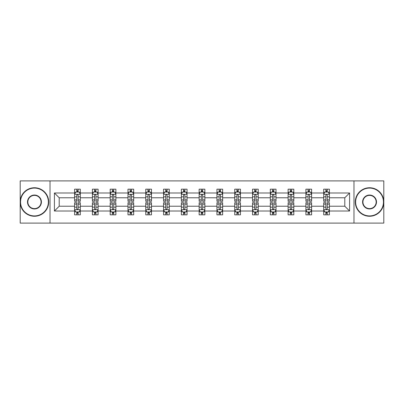 <?xml version="1.0" encoding="UTF-8"?>
<svg xmlns="http://www.w3.org/2000/svg" width="404" height="404" viewBox="0 0 404 404"><rect width="100%" height="100%" fill="white"/><g stroke="black" fill="none" stroke-linecap="round" stroke-linejoin="round"><path stroke-width="0.61" d="M353.975 223.099L383.8 223.099L383.8 180.901L353.975 180.901L353.975 223.099L50.025 223.099L50.025 180.901L20.2 180.901L20.2 223.099L50.025 223.099M329.396 211.009L329.396 206.222L344.794 206.222L349.586 211.009L329.396 211.009L329.396 214.832L327.23 214.832L327.23 211.923M353.975 180.901L50.025 180.901M323.695 211.009L311.605 211.009L311.605 206.222L323.695 206.222L323.695 214.832L329.396 214.832L329.396 211.787L328.326 211.787M311.605 211.009L311.605 214.832L309.439 214.832L309.439 211.923M305.904 211.009L293.814 211.009L293.814 206.222L305.904 206.222L305.904 214.832L311.605 214.832L311.605 211.787L310.535 211.787M293.814 211.009L293.814 214.832L291.648 214.832L291.648 211.923M288.108 211.009L276.018 211.009L276.018 206.222L288.108 206.222L288.108 214.832L293.814 214.832L293.814 211.787L292.738 211.787M276.018 211.009L276.018 214.832L273.851 214.832L273.851 211.923M270.316 211.009L258.227 211.009L258.227 206.222L270.316 206.222L270.316 214.832L276.018 214.832L276.018 211.787L274.947 211.787M258.227 211.009L258.227 214.832L256.06 214.832L256.06 211.923M252.525 211.009L240.436 211.009L240.436 206.222L252.525 206.222L252.525 214.832L258.227 214.832L258.227 211.787L257.156 211.787M240.436 211.009L240.436 214.832L238.269 214.832L238.269 211.923M234.734 211.009L222.644 211.009L222.644 206.222L234.734 206.222L234.734 214.832L240.436 214.832L240.436 211.787L239.365 211.787M222.644 211.009L222.644 214.832L220.478 214.832L220.478 211.923M216.943 211.009L204.853 211.009L204.853 206.222L216.943 206.222L216.943 214.832L222.644 214.832L222.644 211.787L221.574 211.787M204.853 211.009L204.853 214.832L202.687 214.832L202.687 211.923M199.147 211.009L187.057 211.009L187.057 206.222L199.147 206.222L199.147 214.832L204.853 214.832L204.853 211.787L203.778 211.787M187.057 211.009L187.057 214.832L184.891 214.832L184.891 211.923M181.356 211.009L169.266 211.009L169.266 206.222L181.356 206.222L181.356 214.832L187.057 214.832L187.057 211.787L185.986 211.787M169.266 211.009L169.266 214.832L167.099 214.832L167.099 211.923M163.564 211.009L151.475 211.009L151.475 206.222L163.564 206.222L163.564 214.832L169.266 214.832L169.266 211.787L168.195 211.787M151.475 211.009L151.475 214.832L149.308 214.832L149.308 211.923M145.773 211.009L133.684 211.009L133.684 206.222L145.773 206.222L145.773 214.832L151.475 214.832L151.475 211.787L150.404 211.787M133.684 211.009L133.684 214.832L131.517 214.832L131.517 211.923M127.982 211.009L115.892 211.009L115.892 206.222L127.982 206.222L127.982 214.832L133.684 214.832L133.684 211.787L132.608 211.787M115.892 211.009L115.892 214.832L113.721 214.832L113.721 211.923M110.186 211.009L98.096 211.009L98.096 206.222L110.186 206.222L110.186 214.832L115.892 214.832L115.892 211.787L114.817 211.787M98.096 211.009L98.096 214.832L95.93 214.832L95.93 211.923M92.395 211.009L80.305 211.009L80.305 206.222L92.395 206.222L92.395 214.832L98.096 214.832L98.096 211.787L97.026 211.787M80.305 211.009L80.305 214.832L78.139 214.832L78.139 211.923M74.604 211.009L54.414 211.009L54.414 192.991L74.604 192.991L74.604 197.778L59.206 197.778L59.206 206.222L74.604 206.222L74.604 214.832L80.305 214.832L80.305 211.787L79.234 211.787M75.674 192.213L74.604 192.213L74.604 189.168L74.604 192.991M76.77 192.077L76.77 189.168L74.604 189.168L80.305 189.168L80.305 192.991L92.395 192.991L92.395 189.168L98.096 189.168L98.096 192.991L110.186 192.991L110.186 189.168L115.892 189.168L115.892 192.991L127.982 192.991L127.982 189.168L133.684 189.168L133.684 192.991L145.773 192.991L145.773 189.168L151.475 189.168L151.475 192.991L163.564 192.991L163.564 189.168L169.266 189.168L169.266 192.991L181.356 192.991L181.356 189.168L187.057 189.168L187.057 192.991L199.147 192.991L199.147 189.168L204.853 189.168L204.853 192.991L216.943 192.991L216.943 189.168L222.644 189.168L222.644 192.991L234.734 192.991L234.734 189.168L240.436 189.168L240.436 192.991L252.525 192.991L252.525 189.168L258.227 189.168L258.227 192.991L270.316 192.991L270.316 189.168L276.018 189.168L276.018 192.991L288.108 192.991L288.108 189.168L293.814 189.168L293.814 192.991L305.904 192.991L305.904 189.168L311.605 189.168L311.605 192.991L323.695 192.991L323.695 189.168L329.396 189.168L329.396 192.991L349.586 192.991L349.586 211.009M323.695 192.991L323.695 197.778L311.605 197.778L311.605 192.991M305.904 192.991L305.904 197.778L293.814 197.778L293.814 192.991M288.108 192.991L288.108 197.778L276.018 197.778L276.018 192.991M270.316 192.991L270.316 197.778L258.227 197.778L258.227 192.991M252.525 192.991L252.525 197.778L240.436 197.778L240.436 192.991M234.734 192.991L234.734 197.778L222.644 197.778L222.644 192.991M216.943 192.991L216.943 197.778L204.853 197.778L204.853 192.991M199.147 192.991L199.147 197.778L187.057 197.778L187.057 192.991M181.356 192.991L181.356 197.778L169.266 197.778L169.266 192.991M163.564 192.991L163.564 197.778L151.475 197.778L151.475 192.991M145.773 192.991L145.773 197.778L133.684 197.778L133.684 192.991M127.982 192.991L127.982 197.778L115.892 197.778L115.892 192.991M110.186 192.991L110.186 197.778L98.096 197.778L98.096 192.991M92.395 192.991L92.395 197.778L80.305 197.778L80.305 192.991M54.414 192.991L59.206 197.778M344.794 206.222L344.794 197.778L329.396 197.778L329.396 192.991M325.861 192.021L327.23 192.021M308.07 192.021L309.439 192.021M290.279 192.021L291.648 192.021M272.483 192.021L273.851 192.021M254.692 192.021L256.06 192.021M236.901 192.021L238.269 192.021M219.109 192.021L220.478 192.021M201.313 192.021L202.687 192.021M183.522 192.021L184.891 192.021M165.731 192.021L167.099 192.021M147.94 192.021L149.308 192.021M130.149 192.021L131.517 192.021M112.352 192.021L113.721 192.021M94.561 192.021L95.93 192.021M76.77 192.021L78.139 192.021M76.77 211.979L78.139 211.979M94.561 211.979L95.93 211.979M112.352 211.979L113.721 211.979M130.149 211.979L131.517 211.979M147.94 211.979L149.308 211.979M165.731 211.979L167.099 211.979M183.522 211.979L184.891 211.979M201.313 211.979L202.687 211.979M219.109 211.979L220.478 211.979M236.901 211.979L238.269 211.979M254.692 211.979L256.06 211.979M272.483 211.979L273.851 211.979M290.279 211.979L291.648 211.979M308.07 211.979L309.439 211.979M325.861 211.979L327.23 211.979M59.206 206.222L54.414 211.009M349.586 192.991L344.794 197.778M78.139 190.653L76.77 190.653M74.604 199.884L74.604 201.313L76.77 201.313L76.77 199.884L74.604 199.884L74.604 197.778M80.305 197.778L80.305 201.313L78.139 201.313L78.139 195.213C77.684 194.334 77.225 194.334 76.77 195.213L76.77 199.884M79.234 192.213L80.305 192.213L80.305 189.168L78.139 189.168L78.139 192.077M80.305 194.359L79.164 192.077L75.745 192.077L74.604 194.359M76.77 213.347L78.139 213.347M80.305 204.116L80.305 202.687L78.139 202.687L78.139 204.116L80.305 204.116L80.305 206.222M74.604 206.222L74.604 202.687L76.77 202.687L76.77 208.787C77.225 209.666 77.684 209.666 78.139 208.787L78.139 204.116M75.674 211.787L74.604 211.787L74.604 214.832L76.77 214.832L76.77 211.923M74.604 209.641L75.745 211.923L79.164 211.923L80.305 209.641M34.456 188.087A13.913 13.913 0 0 0 20.543 202A13.913 13.913 0 0 0 34.456 215.913A13.913 13.913 0 0 0 48.369 202A13.913 13.913 0 0 0 34.456 188.087M34.456 216.256A14.256 14.256 0 0 1 20.2 202A14.256 14.256 0 0 1 34.456 187.744A14.256 14.256 0 0 1 48.712 202A14.256 14.256 0 0 1 34.456 216.256M34.456 195.041A6.959 6.959 0 0 1 41.415 202A6.959 6.959 0 0 1 34.456 208.959A6.959 6.959 0 0 1 27.497 202A6.959 6.959 0 0 1 34.456 195.041M34.456 208.616A6.615 6.615 0 0 0 41.072 202A6.615 6.615 0 0 0 34.456 195.385A6.615 6.615 0 0 0 27.841 202A6.615 6.615 0 0 0 34.456 208.616M369.544 188.087A13.913 13.913 0 0 0 355.631 202A13.913 13.913 0 0 0 369.544 215.913A13.913 13.913 0 0 0 383.457 202A13.913 13.913 0 0 0 369.544 188.087M369.544 216.256A14.256 14.256 0 0 1 355.288 202A14.256 14.256 0 0 1 369.544 187.744A14.256 14.256 0 0 1 383.8 202A14.256 14.256 0 0 1 369.544 216.256M369.544 195.041A6.959 6.959 0 0 1 376.503 202A6.959 6.959 0 0 1 369.544 208.959A6.959 6.959 0 0 1 362.585 202A6.959 6.959 0 0 1 369.544 195.041M369.544 208.616A6.615 6.615 0 0 0 376.159 202A6.615 6.615 0 0 0 369.544 195.385A6.615 6.615 0 0 0 362.928 202A6.615 6.615 0 0 0 369.544 208.616M95.93 190.653L94.561 190.653M93.465 192.213L92.395 192.213L92.395 189.168L94.561 189.168L94.561 192.077M92.395 199.884L92.395 201.313L94.561 201.313L94.561 199.884L92.395 199.884L92.395 197.778M98.096 197.778L98.096 201.313L95.93 201.313L95.93 195.213C95.475 194.334 95.021 194.334 94.561 195.213L94.561 199.884M97.026 192.213L98.096 192.213L98.096 189.168L95.93 189.168L95.93 192.077M98.096 194.359L96.955 192.077L93.536 192.077L92.395 194.359M113.721 190.653L112.352 190.653M111.262 192.213L110.186 192.213L110.186 189.168L112.352 189.168L112.352 192.077M110.186 199.884L110.186 201.313L112.352 201.313L112.352 199.884L110.186 199.884L110.186 197.778M115.892 197.778L115.892 201.313L113.721 201.313L113.721 195.213C113.266 194.334 112.812 194.334 112.352 195.213L112.352 199.884M114.817 192.213L115.892 192.213L115.892 189.168L113.721 189.168L113.721 192.077M115.892 194.359L114.751 192.077L111.327 192.077L110.186 194.359M94.561 213.347L95.93 213.347M98.096 204.116L98.096 202.687L95.93 202.687L95.93 204.116L98.096 204.116L98.096 206.222M92.395 206.222L92.395 202.687L94.561 202.687L94.561 208.787C95.016 209.666 95.475 209.666 95.93 208.787L95.93 204.116M93.465 211.787L92.395 211.787L92.395 214.832L94.561 214.832L94.561 211.923M92.395 209.641L93.536 211.923L96.955 211.923L98.096 209.641M112.352 213.347L113.721 213.347M115.892 204.116L115.892 202.687L113.721 202.687L113.721 204.116L115.892 204.116L115.892 206.222M110.186 206.222L110.186 202.687L112.352 202.687L112.352 208.787C112.812 209.666 113.266 209.666 113.721 208.787L113.721 204.116M111.262 211.787L110.186 211.787L110.186 214.832L112.352 214.832L112.352 211.923M110.186 209.641L111.327 211.923L114.751 211.923L115.892 209.641M131.517 190.653L130.149 190.653M129.053 192.213L127.982 192.213L127.982 189.168L130.149 189.168L130.149 192.077M127.982 199.884L127.982 201.313L130.149 201.313L130.149 199.884L127.982 199.884L127.982 197.778M133.684 197.778L133.684 201.313L131.517 201.313L131.517 195.213C131.058 194.334 130.603 194.334 130.149 195.213L130.149 199.884M132.608 192.213L133.684 192.213L133.684 189.168L131.517 189.168L131.517 192.077M133.684 194.359L132.542 192.077L129.118 192.077L127.982 194.359M130.149 213.347L131.517 213.347M133.684 204.116L133.684 202.687L131.517 202.687L131.517 204.116L133.684 204.116L133.684 206.222M127.982 206.222L127.982 202.687L130.149 202.687L130.149 208.787C130.603 209.666 131.058 209.666 131.517 208.787L131.517 204.116M129.053 211.787L127.982 211.787L127.982 214.832L130.149 214.832L130.149 211.923M127.982 209.641L129.118 211.923L132.542 211.923L133.684 209.641M149.308 190.653L147.94 190.653M146.844 192.213L145.773 192.213L145.773 189.168L147.94 189.168L147.94 192.077M145.773 199.884L145.773 201.313L147.94 201.313L147.94 199.884L145.773 199.884L145.773 197.778M151.475 197.778L151.475 201.313L149.308 201.313L149.308 195.213C148.854 194.334 148.394 194.334 147.94 195.213L147.94 199.884M150.404 192.213L151.475 192.213L151.475 189.168L149.308 189.168L149.308 192.077M151.475 194.359L150.333 192.077L146.915 192.077L145.773 194.359M147.94 213.347L149.308 213.347M151.475 204.116L151.475 202.687L149.308 202.687L149.308 204.116L151.475 204.116L151.475 206.222M145.773 206.222L145.773 202.687L147.94 202.687L147.94 208.787C148.394 209.666 148.849 209.666 149.308 208.787L149.308 204.116M146.844 211.787L145.773 211.787L145.773 214.832L147.94 214.832L147.94 211.923M145.773 209.641L146.915 211.923L150.333 211.923L151.475 209.641M167.099 190.653L165.731 190.653M164.635 192.213L163.564 192.213L163.564 189.168L165.731 189.168L165.731 192.077M163.564 199.884L163.564 201.313L165.731 201.313L165.731 199.884L163.564 199.884L163.564 197.778M169.266 197.778L169.266 201.313L167.099 201.313L167.099 195.213C166.645 194.334 166.19 194.334 165.731 195.213L165.731 199.884M168.195 192.213L169.266 192.213L169.266 189.168L167.099 189.168L167.099 192.077M169.266 194.359L168.125 192.077L164.706 192.077L163.564 194.359M165.731 213.347L167.099 213.347M169.266 204.116L169.266 202.687L167.099 202.687L167.099 204.116L169.266 204.116L169.266 206.222M163.564 206.222L163.564 202.687L165.731 202.687L165.731 208.787C166.185 209.666 166.645 209.666 167.099 208.787L167.099 204.116M164.635 211.787L163.564 211.787L163.564 214.832L165.731 214.832L165.731 211.923M163.564 209.641L164.706 211.923L168.125 211.923L169.266 209.641M184.891 190.653L183.522 190.653M182.426 192.213L181.356 192.213L181.356 189.168L183.522 189.168L183.522 192.077M181.356 199.884L181.356 201.313L183.522 201.313L183.522 199.884L181.356 199.884L181.356 197.778M187.057 197.778L187.057 201.313L184.891 201.313L184.891 195.213C184.436 194.334 183.982 194.334 183.522 195.213L183.522 199.884M185.986 192.213L187.057 192.213L187.057 189.168L184.891 189.168L184.891 192.077M187.057 194.359L185.921 192.077L182.497 192.077L181.356 194.359M183.522 213.347L184.891 213.347M187.057 204.116L187.057 202.687L184.891 202.687L184.891 204.116L187.057 204.116L187.057 206.222M181.356 206.222L181.356 202.687L183.522 202.687L183.522 208.787C183.977 209.666 184.436 209.666 184.891 208.787L184.891 204.116M182.426 211.787L181.356 211.787L181.356 214.832L183.522 214.832L183.522 211.923M181.356 209.641L182.497 211.923L185.921 211.923L187.057 209.641M202.687 190.653L201.313 190.653M200.222 192.213L199.147 192.213L199.147 189.168L201.313 189.168L201.313 192.077M199.147 199.884L199.147 201.313L201.313 201.313L201.313 199.884L199.147 199.884L199.147 197.778M204.853 197.778L204.853 201.313L202.687 201.313L202.687 195.213C202.227 194.334 201.773 194.334 201.313 195.213L201.313 199.884M203.778 192.213L204.853 192.213L204.853 189.168L202.687 189.168L202.687 192.077M204.853 194.359L203.712 192.077L200.288 192.077L199.147 194.359M201.313 213.347L202.687 213.347M204.853 204.116L204.853 202.687L202.687 202.687L202.687 204.116L204.853 204.116L204.853 206.222M199.147 206.222L199.147 202.687L201.313 202.687L201.313 208.787C201.773 209.666 202.227 209.666 202.687 208.787L202.687 204.116M200.222 211.787L199.147 211.787L199.147 214.832L201.313 214.832L201.313 211.923M199.147 209.641L200.288 211.923L203.712 211.923L204.853 209.641M220.478 190.653L219.109 190.653M218.014 192.213L216.943 192.213L216.943 189.168L219.109 189.168L219.109 192.077M216.943 199.884L216.943 201.313L219.109 201.313L219.109 199.884L216.943 199.884L216.943 197.778M222.644 197.778L222.644 201.313L220.478 201.313L220.478 195.213C220.023 194.334 219.564 194.334 219.109 195.213L219.109 199.884M221.574 192.213L222.644 192.213L222.644 189.168L220.478 189.168L220.478 192.077M222.644 194.359L221.503 192.077L218.079 192.077L216.943 194.359M219.109 213.347L220.478 213.347M222.644 204.116L222.644 202.687L220.478 202.687L220.478 204.116L222.644 204.116L222.644 206.222M216.943 206.222L216.943 202.687L219.109 202.687L219.109 208.787C219.564 209.666 220.018 209.666 220.478 208.787L220.478 204.116M218.014 211.787L216.943 211.787L216.943 214.832L219.109 214.832L219.109 211.923M216.943 209.641L218.079 211.923L221.503 211.923L222.644 209.641M238.269 190.653L236.901 190.653M235.805 192.213L234.734 192.213L234.734 189.168L236.901 189.168L236.901 192.077M234.734 199.884L234.734 201.313L236.901 201.313L236.901 199.884L234.734 199.884L234.734 197.778M240.436 197.778L240.436 201.313L238.269 201.313L238.269 195.213C237.815 194.334 237.355 194.334 236.901 195.213L236.901 199.884M239.365 192.213L240.436 192.213L240.436 189.168L238.269 189.168L238.269 192.077M240.436 194.359L239.294 192.077L235.875 192.077L234.734 194.359M236.901 213.347L238.269 213.347M240.436 204.116L240.436 202.687L238.269 202.687L238.269 204.116L240.436 204.116L240.436 206.222M234.734 206.222L234.734 202.687L236.901 202.687L236.901 208.787C237.355 209.666 237.81 209.666 238.269 208.787L238.269 204.116M235.805 211.787L234.734 211.787L234.734 214.832L236.901 214.832L236.901 211.923M234.734 209.641L235.875 211.923L239.294 211.923L240.436 209.641M256.06 190.653L254.692 190.653M253.596 192.213L252.525 192.213L252.525 189.168L254.692 189.168L254.692 192.077M252.525 199.884L252.525 201.313L254.692 201.313L254.692 199.884L252.525 199.884L252.525 197.778M258.227 197.778L258.227 201.313L256.06 201.313L256.06 195.213C255.606 194.334 255.151 194.334 254.692 195.213L254.692 199.884M257.156 192.213L258.227 192.213L258.227 189.168L256.06 189.168L256.06 192.077M258.227 194.359L257.085 192.077L253.667 192.077L252.525 194.359M254.692 213.347L256.06 213.347M258.227 204.116L258.227 202.687L256.06 202.687L256.06 204.116L258.227 204.116L258.227 206.222M252.525 206.222L252.525 202.687L254.692 202.687L254.692 208.787C255.146 209.666 255.606 209.666 256.06 208.787L256.06 204.116M253.596 211.787L252.525 211.787L252.525 214.832L254.692 214.832L254.692 211.923M252.525 209.641L253.667 211.923L257.085 211.923L258.227 209.641M273.851 190.653L272.483 190.653M271.392 192.213L270.316 192.213L270.316 189.168L272.483 189.168L272.483 192.077M270.316 199.884L270.316 201.313L272.483 201.313L272.483 199.884L270.316 199.884L270.316 197.778M276.018 197.778L276.018 201.313L273.851 201.313L273.851 195.213C273.397 194.334 272.942 194.334 272.483 195.213L272.483 199.884M274.947 192.213L276.018 192.213L276.018 189.168L273.851 189.168L273.851 192.077M276.018 194.359L274.882 192.077L271.458 192.077L270.316 194.359M272.483 213.347L273.851 213.347M276.018 204.116L276.018 202.687L273.851 202.687L273.851 204.116L276.018 204.116L276.018 206.222M270.316 206.222L270.316 202.687L272.483 202.687L272.483 208.787C272.942 209.666 273.397 209.666 273.851 208.787L273.851 204.116M271.392 211.787L270.316 211.787L270.316 214.832L272.483 214.832L272.483 211.923M270.316 209.641L271.458 211.923L274.882 211.923L276.018 209.641M291.648 190.653L290.279 190.653M289.183 192.213L288.108 192.213L288.108 189.168L290.279 189.168L290.279 192.077M288.108 199.884L288.108 201.313L290.279 201.313L290.279 199.884L288.108 199.884L288.108 197.778M293.814 197.778L293.814 201.313L291.648 201.313L291.648 195.213C291.188 194.334 290.734 194.334 290.279 195.213L290.279 199.884M292.738 192.213L293.814 192.213L293.814 189.168L291.648 189.168L291.648 192.077M293.814 194.359L292.673 192.077L289.249 192.077L288.108 194.359M290.279 213.347L291.648 213.347M293.814 204.116L293.814 202.687L291.648 202.687L291.648 204.116L293.814 204.116L293.814 206.222M288.108 206.222L288.108 202.687L290.279 202.687L290.279 208.787C290.734 209.666 291.188 209.666 291.648 208.787L291.648 204.116M289.183 211.787L288.108 211.787L288.108 214.832L290.279 214.832L290.279 211.923M288.108 209.641L289.249 211.923L292.673 211.923L293.814 209.641M309.439 190.653L308.07 190.653M306.974 192.213L305.904 192.213L305.904 189.168L308.07 189.168L308.07 192.077M305.904 199.884L305.904 201.313L308.07 201.313L308.07 199.884L305.904 199.884L305.904 197.778M311.605 197.778L311.605 201.313L309.439 201.313L309.439 195.213C308.984 194.334 308.525 194.334 308.07 195.213L308.07 199.884M310.535 192.213L311.605 192.213L311.605 189.168L309.439 189.168L309.439 192.077M311.605 194.359L310.464 192.077L307.045 192.077L305.904 194.359M308.07 213.347L309.439 213.347M311.605 204.116L311.605 202.687L309.439 202.687L309.439 204.116L311.605 204.116L311.605 206.222M305.904 206.222L305.904 202.687L308.07 202.687L308.07 208.787C308.525 209.666 308.979 209.666 309.439 208.787L309.439 204.116M306.974 211.787L305.904 211.787L305.904 214.832L308.07 214.832L308.07 211.923M305.904 209.641L307.045 211.923L310.464 211.923L311.605 209.641M327.23 190.653L325.861 190.653M324.766 192.213L323.695 192.213L323.695 189.168L325.861 189.168L325.861 192.077M323.695 199.884L323.695 201.313L325.861 201.313L325.861 199.884L323.695 199.884L323.695 197.778M329.396 197.778L329.396 201.313L327.23 201.313L327.23 195.213C326.775 194.334 326.316 194.334 325.861 195.213L325.861 199.884M328.326 192.213L329.396 192.213L329.396 189.168L327.23 189.168L327.23 192.077M329.396 194.359L328.255 192.077L324.836 192.077L323.695 194.359M325.861 213.347L327.23 213.347M329.396 204.116L329.396 202.687L327.23 202.687L327.23 204.116L329.396 204.116L329.396 206.222M323.695 206.222L323.695 202.687L325.861 202.687L325.861 208.787C326.316 209.666 326.775 209.666 327.23 208.787L327.23 204.116M324.766 211.787L323.695 211.787L323.695 214.832L325.861 214.832L325.861 211.923M323.695 209.641L324.836 211.923L328.255 211.923L329.396 209.641M80.275 194.304L74.634 194.304M80.305 199.884L78.139 199.884M76.77 196.829L74.604 196.829M80.305 196.829L78.139 196.829M78.139 191.38L76.77 191.38M74.634 209.696L80.275 209.696M74.604 204.116L76.77 204.116M78.139 207.171L80.305 207.171M74.604 207.171L76.77 207.171M76.77 212.62L78.139 212.62M98.071 194.304L92.425 194.304M98.096 199.884L95.93 199.884M94.561 196.829L92.395 196.829M98.096 196.829L95.93 196.829M95.93 191.38L94.561 191.38M115.862 194.304L110.216 194.304M115.892 199.884L113.721 199.884M112.352 196.829L110.186 196.829M115.892 196.829L113.721 196.829M113.721 191.38L112.352 191.38M92.425 209.696L98.071 209.696M92.395 204.116L94.561 204.116M95.93 207.171L98.096 207.171M92.395 207.171L94.561 207.171M94.561 212.62L95.93 212.62M110.216 209.696L115.862 209.696M110.186 204.116L112.352 204.116M113.721 207.171L115.892 207.171M110.186 207.171L112.352 207.171M112.352 212.62L113.721 212.62M133.653 194.304L128.007 194.304M133.684 199.884L131.517 199.884M130.149 196.829L127.982 196.829M133.684 196.829L131.517 196.829M131.517 191.38L130.149 191.38M128.007 209.696L133.653 209.696M127.982 204.116L130.149 204.116M131.517 207.171L133.684 207.171M127.982 207.171L130.149 207.171M130.149 212.62L131.517 212.62M151.444 194.304L145.799 194.304M151.475 199.884L149.308 199.884M147.94 196.829L145.773 196.829M151.475 196.829L149.308 196.829M149.308 191.38L147.94 191.38M145.799 209.696L151.444 209.696M145.773 204.116L147.94 204.116M149.308 207.171L151.475 207.171M145.773 207.171L147.94 207.171M147.94 212.62L149.308 212.62M169.241 194.304L163.595 194.304M169.266 199.884L167.099 199.884M165.731 196.829L163.564 196.829M169.266 196.829L167.099 196.829M167.099 191.38L165.731 191.38M163.595 209.696L169.241 209.696M163.564 204.116L165.731 204.116M167.099 207.171L169.266 207.171M163.564 207.171L165.731 207.171M165.731 212.62L167.099 212.62M187.032 194.304L181.386 194.304M187.057 199.884L184.891 199.884M183.522 196.829L181.356 196.829M187.057 196.829L184.891 196.829M184.891 191.38L183.522 191.38M181.386 209.696L187.032 209.696M181.356 204.116L183.522 204.116M184.891 207.171L187.057 207.171M181.356 207.171L183.522 207.171M183.522 212.62L184.891 212.62M204.823 194.304L199.177 194.304M204.853 199.884L202.687 199.884M201.313 196.829L199.147 196.829M204.853 196.829L202.687 196.829M202.687 191.38L201.313 191.38M199.177 209.696L204.823 209.696M199.147 204.116L201.313 204.116M202.687 207.171L204.853 207.171M199.147 207.171L201.313 207.171M201.313 212.62L202.687 212.62M222.614 194.304L216.968 194.304M222.644 199.884L220.478 199.884M219.109 196.829L216.943 196.829M222.644 196.829L220.478 196.829M220.478 191.38L219.109 191.38M216.968 209.696L222.614 209.696M216.943 204.116L219.109 204.116M220.478 207.171L222.644 207.171M216.943 207.171L219.109 207.171M219.109 212.62L220.478 212.62M240.405 194.304L234.759 194.304M240.436 199.884L238.269 199.884M236.901 196.829L234.734 196.829M240.436 196.829L238.269 196.829M238.269 191.38L236.901 191.38M234.759 209.696L240.405 209.696M234.734 204.116L236.901 204.116M238.269 207.171L240.436 207.171M234.734 207.171L236.901 207.171M236.901 212.62L238.269 212.62M258.201 194.304L252.556 194.304M258.227 199.884L256.06 199.884M254.692 196.829L252.525 196.829M258.227 196.829L256.06 196.829M256.06 191.38L254.692 191.38M252.556 209.696L258.201 209.696M252.525 204.116L254.692 204.116M256.06 207.171L258.227 207.171M252.525 207.171L254.692 207.171M254.692 212.62L256.06 212.62M275.993 194.304L270.347 194.304M276.018 199.884L273.851 199.884M272.483 196.829L270.316 196.829M276.018 196.829L273.851 196.829M273.851 191.38L272.483 191.38M270.347 209.696L275.993 209.696M270.316 204.116L272.483 204.116M273.851 207.171L276.018 207.171M270.316 207.171L272.483 207.171M272.483 212.62L273.851 212.62M293.784 194.304L288.138 194.304M293.814 199.884L291.648 199.884M290.279 196.829L288.108 196.829M293.814 196.829L291.648 196.829M291.648 191.38L290.279 191.38M288.138 209.696L293.784 209.696M288.108 204.116L290.279 204.116M291.648 207.171L293.814 207.171M288.108 207.171L290.279 207.171M290.279 212.62L291.648 212.62M311.575 194.304L305.929 194.304M311.605 199.884L309.439 199.884M308.07 196.829L305.904 196.829M311.605 196.829L309.439 196.829M309.439 191.38L308.07 191.38M305.929 209.696L311.575 209.696M305.904 204.116L308.07 204.116M309.439 207.171L311.605 207.171M305.904 207.171L308.07 207.171M308.07 212.62L309.439 212.62M329.366 194.304L323.725 194.304M329.396 199.884L327.23 199.884M325.861 196.829L323.695 196.829M329.396 196.829L327.23 196.829M327.23 191.38L325.861 191.38M323.725 209.696L329.366 209.696M323.695 204.116L325.861 204.116M327.23 207.171L329.396 207.171M323.695 207.171L325.861 207.171M325.861 212.62L327.23 212.62"/></g></svg>
